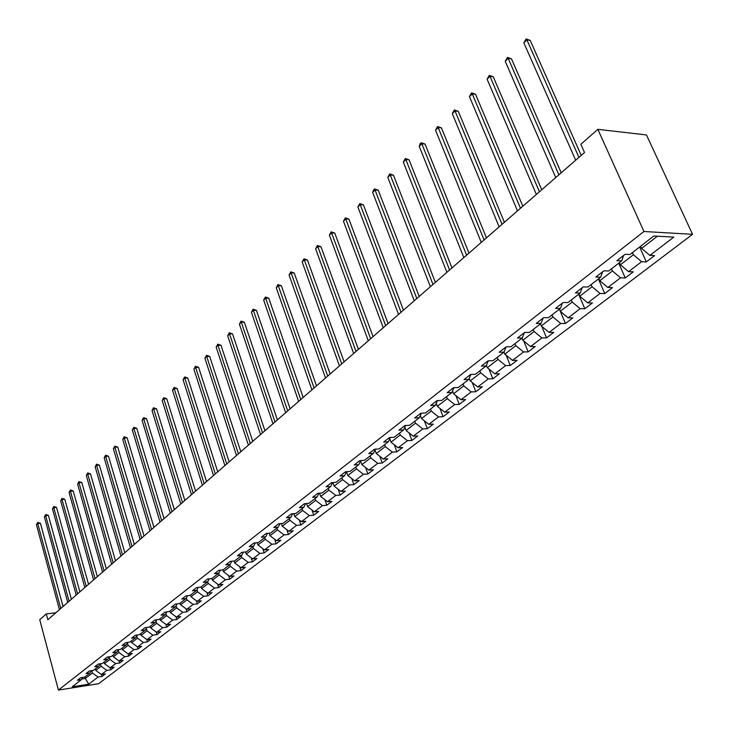 <?xml version="1.0" encoding="UTF-8"?>
<svg xmlns="http://www.w3.org/2000/svg" width="729" height="729" viewBox="0 0 729 729"><rect width="100%" height="100%" fill="white"/><g stroke="black" fill="none" stroke-linecap="round" stroke-linejoin="round"><path stroke-width="1.09" d="M643.944 231.494L597.844 129.343L646.468 134.947L692.55 234.319L98.67 683.702L58.42 690.071L643.944 231.494L692.55 234.319M211.911 578.516L207.574 579.017L203.327 582.325L207.656 581.815L200.912 587.036L196.602 587.556L192.438 590.791L196.748 590.271L190.141 595.383L185.849 595.921L181.776 599.092L186.059 598.555L179.589 603.566L175.315 604.104L171.324 607.211L175.58 606.665L169.246 611.585L165 612.132L161.082 615.176L165.319 614.62L159.104 619.44L154.885 620.005L151.049 622.985L155.259 622.42L149.172 627.14L144.971 627.715L141.207 630.64L145.399 630.066L139.421 634.695L135.248 635.278L131.557 638.139L135.731 637.556L129.871 642.103L125.716 642.686L122.098 645.502L126.245 644.91L120.495 649.366L116.367 649.958L112.813 652.719L116.941 652.127L111.3 656.492L107.19 657.093L103.709 659.809L107.81 659.198L102.27 663.49L98.187 664.101L94.77 666.753L98.852 666.142L93.421 670.352L89.348 670.972L85.995 673.578L90.059 672.958L84.728 677.086L80.682 677.715L77.392 680.275L81.42 679.647L72.198 686.8L88.747 684.185L98.069 677.059L102.033 676.448L105.377 673.906L101.404 674.516L106.789 670.398L110.772 669.787L114.18 667.199L110.188 667.8L115.674 663.609L119.674 663.007L123.146 660.365L119.137 660.966L124.723 656.701L128.751 656.1L132.277 653.412L128.249 654.004L133.945 649.648L137.991 649.065L141.59 646.322L137.535 646.905L143.34 642.477L147.404 641.894L151.076 639.096L147.003 639.679L152.917 635.159L156.999 634.585L160.745 631.733L156.644 632.307L162.676 627.696L166.786 627.131L170.595 624.224L166.485 624.789L172.627 620.087L176.755 619.532L180.646 616.57L176.509 617.126L182.779 612.333L186.934 611.786L190.898 608.77L186.742 609.307L193.139 604.423L197.304 603.885L201.35 600.805L197.176 601.334L203.701 596.349L207.893 595.821L212.021 592.677L207.82 593.196L214.481 588.112L218.691 587.592L222.91 584.385L218.682 584.895L225.48 579.701L229.717 579.2L234.018 575.928L229.772 576.42L236.715 571.117L240.971 570.634L245.363 567.29L241.099 567.773L248.179 562.351L252.462 561.877L256.945 558.46L252.662 558.933L259.898 553.402L264.199 552.937L268.773 549.456L264.463 549.912L271.862 544.262L276.182 543.816L280.865 540.244L276.528 540.69L284.091 534.922L288.429 534.485L293.213 530.84L288.857 531.268L296.585 525.372L300.949 524.953L305.834 521.226L301.46 521.645L309.351 515.613L313.743 515.203L318.737 511.403L314.345 511.794L322.418 505.625L326.82 505.243L331.932 501.352L327.521 501.734L335.777 495.419L340.197 495.055L345.428 491.073L340.99 491.437L349.437 484.976L353.884 484.63L359.233 480.557L354.777 480.894L363.425 474.297L367.89 473.968L373.366 469.795L368.892 470.114L377.74 463.352L382.224 463.052L387.828 458.778L383.336 459.079L392.393 452.153L396.895 451.871L402.636 447.506L398.125 447.779L407.402 440.69L411.921 440.425L417.799 435.951L413.27 436.206L422.774 428.934L427.322 428.707L433.336 424.114L428.789 424.342L438.53 416.897L443.095 416.687L449.264 411.985L444.69 412.186L454.677 404.559L459.261 404.376L465.585 399.556L461.001 399.729L471.244 391.901L475.837 391.746L482.325 386.807L477.723 386.953L488.22 378.925L492.84 378.798L499.493 373.731L494.873 373.84L505.653 365.603L510.282 365.521L517.107 360.317L512.478 360.39L523.54 351.943L528.179 351.879L535.195 346.539L530.539 346.585L541.902 337.91L546.559 337.882L553.758 332.397L549.092 332.406L560.765 323.494L565.431 323.512L572.83 317.88L568.155 317.844L580.138 308.686L584.822 308.741L592.422 302.954L587.738 302.881L600.058 293.459L604.751 293.559L612.57 287.609L607.868 287.499L620.543 277.813L625.245 277.959L633.282 271.835L628.571 271.671L641.611 261.711L646.322 261.902L654.587 255.606L649.876 255.396L673.796 237.116L653.831 236.005L629.947 254.521L625.099 254.303L616.852 260.718L621.7 260.918L608.688 270.997L603.84 270.833L595.83 277.066L600.669 277.211L588.03 287.007L583.2 286.889L575.409 292.949L580.238 293.049L567.946 302.571L563.125 302.499L555.553 308.385L560.373 308.449L548.418 317.707L543.606 317.68L536.243 323.403L541.046 323.421L529.418 332.433L524.625 332.442L517.462 338.019L522.246 337.992L510.929 346.767L506.154 346.813L499.174 352.235L503.949 352.18L492.922 360.718L488.166 360.8L481.377 366.086L486.125 365.985L475.39 374.305L470.652 374.424L464.036 379.563L468.765 379.445L458.313 387.546L453.584 387.691L447.141 392.703L451.852 392.548L441.665 400.449L436.963 400.622L430.675 405.515L435.368 405.324L425.435 413.024L420.751 413.234L414.619 417.999L419.303 417.781L409.607 425.289L404.941 425.526L398.963 430.174L403.62 429.928L394.17 437.263L389.523 437.518L383.691 442.047L388.329 441.783L379.098 448.936L374.478 449.219L368.792 453.638L373.403 453.356L364.4 460.336L359.798 460.637L354.239 464.956L358.832 464.646L350.038 471.463L345.455 471.791L340.033 476.01L344.607 475.673L336.014 482.325L331.458 482.68L326.155 486.799L330.711 486.443L322.318 492.95L317.78 493.314L312.604 497.342L317.133 496.968L308.932 503.32L304.412 503.712L299.355 507.639L303.865 507.247L295.846 513.462L291.354 513.863L286.406 517.718L290.889 517.298L283.052 523.376L278.578 523.796L273.749 527.559L278.205 527.131L270.541 533.072L266.094 533.51L261.365 537.191L265.803 536.744L258.303 542.558L253.883 543.014L249.254 546.613L253.665 546.149L246.329 551.835L241.928 552.309L237.399 555.826L241.791 555.352L234.61 560.92L230.236 561.403L225.799 564.847L230.173 564.364L223.147 569.814L218.782 570.306L214.444 573.677L218.791 573.176L211.911 578.516L212.412 580.211L219.174 574.981L218.654 573.295M55.878 612.743L46.282 613.936L47.841 619.75L584.521 152.507L580.858 144.269L597.844 129.343M632.444 252.589L633.401 254.758L620.425 264.791L619.477 262.64M623.577 255.487L621.7 260.918M641.611 261.711L633.401 254.758M628.571 271.671L620.425 264.791M611.485 268.828L612.424 270.969L599.812 280.729L598.883 278.596M602.61 271.799L600.669 277.211M620.543 277.813L612.424 270.969M607.868 287.499L599.812 280.729M591.119 284.62L592.03 286.734L579.765 296.22L578.862 294.115M582.225 287.645L580.238 293.049M600.058 293.459L592.03 286.734M587.738 302.881L579.765 296.22M571.308 299.965L572.201 302.07L560.264 311.301L559.389 309.205M562.405 303.064L560.373 308.449M580.138 308.686L572.201 302.07M568.155 317.844L560.264 311.301M552.035 314.91L552.901 316.987L541.292 325.963L540.435 323.895M543.123 318.054L541.046 323.421M560.765 323.494L552.901 316.987M549.092 332.406L541.292 325.963M533.282 329.444L534.129 331.504L522.821 340.243L521.982 338.201M524.37 332.643L522.246 337.992M541.902 337.91L534.129 331.504M530.539 346.585L522.821 340.243M515.011 343.596L515.84 345.637L504.832 354.148L503.994 352.061M506.108 346.849L503.949 352.18M523.54 351.943L515.84 345.637M512.478 360.39L504.832 354.148M497.224 357.383L498.035 359.406L487.309 367.698L486.38 365.366M488.275 360.8L486.125 365.985M505.653 365.603L498.035 359.406M494.873 373.84L487.309 367.698M479.901 370.815L480.684 372.82L470.232 380.902L469.23 378.342M470.888 374.414L468.765 379.445M488.22 378.925L480.684 372.82M477.723 386.953L470.232 380.902M463.006 383.91L463.781 385.887L453.584 393.769L452.518 390.999M453.948 387.682L451.852 392.548M471.244 391.901L463.781 385.887M461.001 399.729L453.584 393.769M446.54 396.667L447.296 398.635L437.354 406.317L436.234 403.356M437.436 400.604L435.368 405.324M454.677 404.559L447.296 398.635M444.69 412.186L437.354 406.317M430.484 409.115L431.213 411.065L421.517 418.555L420.341 415.421M421.326 413.206L419.303 417.781M438.53 416.897L431.213 411.065M428.789 424.342L421.517 418.555M414.81 421.262L415.53 423.184L406.071 430.502L404.85 427.203M405.625 425.49L403.62 429.928M422.774 428.934L415.53 423.184M413.27 436.206L406.071 430.502M399.528 433.108L400.23 435.013L390.99 442.157L389.733 438.712M390.297 437.473L388.329 441.783M407.402 440.69L400.23 435.013M398.125 447.779L390.99 442.157M384.602 444.672L385.286 446.567L376.273 453.538L374.979 449.948M375.344 449.164L373.403 453.356M392.393 452.153L385.286 446.567M383.336 459.079L376.273 453.538M370.031 455.962L370.706 457.839L361.894 464.646L360.573 460.938M360.746 460.573L358.832 464.646M377.74 463.352L370.706 457.839M368.892 470.114L361.894 464.646M355.798 466.997L356.454 468.856L347.851 475.508L346.521 471.709L344.607 475.673M363.425 474.297L356.454 468.856M354.777 480.894L347.851 475.508M341.892 477.768L342.539 479.618L334.128 486.115L332.898 482.571M332.561 482.589L330.711 486.443M349.437 484.976L342.539 479.618M340.99 491.437L334.128 486.115M328.305 488.302L328.934 490.134L320.724 496.485L319.584 493.169M318.956 493.223L317.133 496.968M335.777 495.419L328.934 490.134M327.521 501.734L320.724 496.485M315.028 498.6L315.639 500.404L307.611 506.619L306.563 503.52M305.651 503.602L303.865 507.247M322.418 505.625L315.639 500.404M314.345 511.794L307.611 506.619M302.043 508.66L302.644 510.455L294.789 516.533L293.823 513.644M292.657 513.754L290.889 517.298M309.351 515.613L302.644 510.455M301.46 521.645L294.789 516.533M289.34 518.501L289.932 520.287L282.251 526.22L281.358 523.54M279.945 523.668L278.205 527.131M296.585 525.372L289.932 520.287M288.857 531.268L282.251 526.22M276.92 528.133L277.494 529.901L269.976 535.706L269.165 533.209M267.507 533.373L265.803 536.744M284.091 534.922L277.494 529.901M276.528 540.69L269.976 535.706M264.764 537.555L265.329 539.305L257.975 544.991L257.219 542.668M255.35 542.859L253.665 546.149M271.862 544.262L265.329 539.305M264.463 549.912L257.975 544.991M252.863 546.777L253.419 548.509L246.22 554.076L245.536 551.926M243.44 552.145L241.791 555.352M259.898 553.402L253.419 548.509M252.662 558.933L246.22 554.076M241.217 555.799L241.764 557.521L234.711 562.97L234.082 560.975M231.795 561.23L230.173 564.364M248.179 562.351L241.764 557.521M241.099 567.773L234.711 562.97M229.817 564.638L230.355 566.342L223.448 571.682L222.874 569.841M220.395 570.124L218.791 573.176M236.715 571.117L230.355 566.342M229.772 576.42L223.448 571.682M209.223 578.826L207.656 581.815M225.48 579.701L219.174 574.981M218.682 584.895L212.412 580.211M207.701 581.724L208.23 583.446L201.605 588.567L201.095 586.9M198.288 587.355L196.748 590.271M214.481 588.112L208.23 583.446M207.82 593.196L201.605 588.567M196.939 589.898L197.504 591.738L191.007 596.759L190.506 595.101M187.581 595.702L186.059 598.555M203.701 596.349L197.504 591.738M197.176 601.334L191.007 596.759M186.396 597.908L186.988 599.867L180.628 604.788L180.136 603.138M177.083 603.885L175.58 606.665M193.139 604.423L186.988 599.867M186.742 609.307L180.628 604.788M176.072 605.763L176.691 607.831L170.449 612.652L169.966 611.02M166.795 611.904L165.319 614.62M182.779 612.333L176.691 607.831M176.509 617.126L170.449 612.652M165.948 613.472L166.586 615.64L160.471 620.37L159.997 618.748M156.708 619.759L155.259 622.42M172.627 620.087L166.586 615.64M166.485 624.789L160.471 620.37M156.015 621.026L156.68 623.295L150.684 627.933L150.22 626.329M146.821 627.459L145.399 630.066M162.676 627.696L156.68 623.295M156.644 632.307L150.684 627.933M146.283 628.444L146.976 630.804L141.089 635.351L140.624 633.765M137.134 635.014L135.731 637.556M152.917 635.159L146.976 630.804M147.003 639.679L141.089 635.351M136.742 635.724L137.444 638.167L131.667 642.632L131.22 641.055M127.621 642.422L126.245 644.91M143.34 642.477L137.444 638.167M137.535 646.905L131.667 642.632M127.375 642.86L128.094 645.393L122.436 649.776L121.989 648.209M118.298 649.685L116.941 652.127M133.945 649.648L128.094 645.393M128.249 654.004L122.436 649.776M118.189 649.876L118.927 652.482L113.369 656.783L112.931 655.225M109.15 656.811L107.81 659.198M124.723 656.701L118.927 652.482M119.137 660.966L113.369 656.783M109.186 656.802L109.924 659.444L104.466 663.663L104.037 662.123M100.165 663.8L98.852 666.142M115.674 663.609L109.924 659.444M110.188 667.8L104.466 663.663M100.392 663.764L101.085 666.279L95.727 670.416L95.308 668.885M91.353 670.662L90.059 672.958M106.789 670.398L101.085 666.279M101.404 674.516L95.727 670.416M91.754 670.607L92.41 672.985L85.302 678.48L84.883 676.959M82.705 677.396L81.42 679.647M98.069 677.059L92.41 672.985M88.747 684.185L85.302 678.48L81.776 679.027M46.282 613.936L39.74 619.686L58.42 690.071M640.663 246.22L641.638 248.389L657.394 236.205M649.876 255.396L641.638 248.389M102.033 676.448L101.495 674.498M110.772 669.787L110.216 667.8M119.674 663.007L119.091 660.939M128.751 656.1L128.122 653.913M137.991 649.065L137.325 646.751M147.404 641.894L146.702 639.451M156.999 634.585L156.252 632.016M166.786 627.131L165.984 624.425M176.755 619.532L175.908 616.679M186.934 611.786L186.023 608.779M197.304 603.885L196.347 600.723M207.893 595.821L206.872 592.495M218.691 587.592L217.607 584.093M229.717 579.2L228.56 575.509M240.971 570.634L239.741 566.752M252.462 561.877L251.15 557.803M264.199 552.937L262.804 548.655M276.182 543.816L274.705 539.305M288.429 534.485L286.862 529.746M300.949 524.953L299.273 519.968M313.743 515.203L311.957 509.963M326.82 505.243L324.924 499.729M340.197 495.055L338.183 489.259M353.884 484.63L351.743 478.534M367.89 473.968L365.603 467.553M382.224 463.052L379.791 456.299M396.895 451.871L394.298 444.763M411.921 440.425L409.151 432.944M427.322 428.707L424.36 420.815M443.095 416.687L439.933 408.386M459.261 404.376L455.889 395.619M475.837 391.746L472.228 382.515M492.84 378.798L488.977 369.056M510.282 365.521L506.145 355.223M528.179 351.879L523.741 341.008M546.559 337.882L541.793 326.382M565.431 323.512L560.319 311.338M584.822 308.741L578.653 294.279M604.751 293.559L598.418 278.961M625.245 277.959L618.739 263.205M646.322 261.902L639.643 247.003M63.049 606.51L40.432 523.294L37.717 523.531L60.753 608.505M36.45 524.78L37.753 522.383L37.717 523.531L36.45 524.78L59.432 609.654M37.753 522.383L40.432 523.294M71.387 599.247L48.406 515.439L45.672 515.658L69.091 601.252M44.387 516.925L45.708 514.51L45.672 515.658L44.387 516.925L67.742 602.418M45.708 514.51L48.406 515.439M79.889 591.848L56.525 507.43L53.773 507.648L77.575 593.853M52.47 508.942L53.8 506.5L53.773 507.648L52.47 508.942L76.208 595.046M53.8 506.5L56.525 507.43M88.546 584.312L64.79 499.283L62.029 499.483L86.222 586.326M60.689 500.805L62.038 498.344L62.029 499.483L60.689 500.805L84.828 587.547M62.038 498.344L64.79 499.283M97.358 576.63L73.21 490.981L70.431 491.182L95.034 578.653M69.073 492.522L70.431 490.034L70.431 491.182L69.073 492.522L93.613 579.892M70.431 490.034L73.21 490.981M106.343 568.811L81.776 482.525L78.987 482.716L104.019 570.843M77.602 484.083L78.978 481.568L78.987 482.716L77.602 484.083L102.561 572.101M78.978 481.568L81.776 482.525M115.501 560.838L90.514 473.914L87.708 474.096L113.168 562.87M86.295 475.49L87.69 472.948L87.708 474.096L86.295 475.49L111.683 564.164M87.69 472.948L90.514 473.914M124.832 552.71L99.408 465.138L96.593 465.312L122.49 554.751M95.153 466.733L96.565 464.163L96.593 465.312L95.153 466.733L120.987 556.063M96.565 464.163L99.408 465.138M134.355 544.426L108.484 456.199L105.641 456.363L132.004 546.477M104.183 457.803L105.605 455.215L105.641 456.363L104.183 457.803L130.464 547.816M105.605 455.215L108.484 456.199M144.05 535.979L117.724 447.087L114.872 447.232L141.699 538.029M113.378 448.709L114.827 446.084L114.872 447.232L113.378 448.709L140.132 539.396M114.827 446.084L117.724 447.087M153.947 527.368L127.147 437.792L124.276 437.938L151.586 529.427M122.754 439.432L124.222 436.789L124.276 437.938L122.754 439.432L149.992 530.812M124.222 436.789L127.147 437.792M164.043 518.574L136.76 428.315L133.872 428.452L161.674 520.643M132.323 429.982L133.799 427.303L133.872 428.452L132.323 429.982L160.043 522.055M133.799 427.303L136.76 428.315M174.34 509.607L146.556 418.656L143.659 418.774L171.971 511.676M142.073 420.341L143.567 417.626L143.659 418.774L142.073 420.341L170.304 513.125M143.567 417.626L146.556 418.656M184.856 500.459L156.553 408.805L153.637 408.905L182.478 502.536M152.024 410.5L153.537 407.757L153.637 408.905L152.024 410.5L180.774 504.012M153.537 407.757L156.553 408.805M195.582 491.118L166.75 398.745L163.815 398.836L193.194 493.196M162.175 400.467L163.706 397.697L163.815 398.836L162.175 400.467L191.463 494.709M163.706 397.697L166.75 398.745M206.535 481.587L177.156 388.484L174.204 388.566L204.147 483.664M172.527 390.225L174.076 387.427L174.204 388.566L172.527 390.225L202.38 485.204M174.076 387.427L177.156 388.484M217.716 471.845L187.781 378.014L184.811 378.078L215.328 473.932M183.097 379.773L184.665 376.939L184.811 378.078L183.097 379.773L213.515 475.508M184.665 376.939L187.781 378.014M229.143 461.904L198.616 367.325L195.636 367.37L226.746 463.99M193.887 369.102L195.481 366.231L195.636 367.37L193.887 369.102L224.897 465.594M195.481 366.231L198.616 367.325M240.816 451.743L209.688 356.408L206.699 356.445L238.41 453.83M204.913 358.212L206.517 355.305L206.699 356.445L204.913 358.212L236.524 455.479M206.517 355.305L209.688 356.408M252.735 441.364L220.996 345.254L217.989 345.282L250.329 443.451M216.158 347.086L217.798 344.143L217.989 345.282L216.158 347.086L248.407 445.137M217.798 344.143L220.996 345.254M264.928 430.748L232.551 333.864L229.526 333.873L262.522 432.844M227.658 335.714L229.307 332.743L229.526 333.873L227.658 335.714L260.545 434.557M229.307 332.743L232.551 333.864M277.385 419.904L244.352 322.227L241.308 322.218L274.979 422M239.404 324.104L241.08 321.088L241.308 322.218L239.404 324.104L272.965 423.749M241.08 321.088L244.352 322.227M290.124 408.805L256.417 310.335L253.355 310.308L287.718 410.91M251.405 312.231L253.109 309.187L253.355 310.308L251.405 312.231L285.659 412.705M253.109 309.187L256.417 310.335M303.164 397.46L268.746 298.179L265.675 298.125L300.749 399.565M263.679 300.102L265.402 297.013L265.675 298.125L263.679 300.102L298.644 401.397M265.402 297.013L268.746 298.179M316.495 385.851L281.358 285.741L278.268 285.677L314.081 387.956M276.227 287.691L277.977 284.565L278.268 285.677L276.227 287.691L311.921 389.833M277.977 284.565L281.358 285.741M330.137 373.977L294.252 273.029L291.144 272.938L327.731 376.073M289.067 274.997L290.835 271.835L291.144 272.938L289.067 274.997L325.517 377.996M290.835 271.835L294.252 273.029M344.106 361.812L307.447 260.016L304.321 259.907L341.701 363.917M302.189 262.021L303.984 258.813L304.321 259.907L302.189 262.021L339.432 365.885M303.984 258.813L307.447 260.016M358.413 349.364L320.951 246.703L317.808 246.575L355.998 351.46M315.63 248.735L317.452 245.482L317.808 246.575L315.63 248.735L353.683 353.474M317.452 245.482L320.951 246.703M373.057 336.607L334.766 233.08L331.613 232.925L370.651 338.703M329.38 235.139L331.23 231.849L331.613 232.925L329.38 235.139L368.282 340.771M331.23 231.849L334.766 233.08M388.065 323.539L348.918 219.128L345.746 218.955L385.659 325.635M343.459 221.215L345.336 217.88L345.746 218.955L343.459 221.215L383.235 327.749M345.336 217.88L348.918 219.128M403.447 310.153L363.406 204.84L360.226 204.639L401.05 312.24M357.875 206.954L359.78 203.573L360.226 204.639L357.875 206.954L398.553 314.409M359.78 203.573L363.406 204.84M419.211 296.43L378.251 190.205L375.052 189.977L416.815 298.516M372.656 192.347L373.622 189.868L374.588 188.92L375.052 189.977L372.656 192.347L414.263 300.74M374.588 188.92L378.251 190.205M435.377 282.351L393.46 175.206L390.252 174.951L432.99 284.428M387.792 177.384L389.751 173.903L390.252 174.951L387.792 177.384L430.374 286.716M389.751 173.903L393.46 175.206M451.971 267.908L409.06 159.833L405.825 159.551L449.583 269.985M403.31 162.038L405.297 158.512L405.825 159.551L403.31 162.038L446.895 272.327M405.297 158.512L409.06 159.833M468.984 253.1L425.043 144.069L421.799 143.75L466.615 255.159M419.221 146.31L420.205 143.75L421.244 142.729L421.799 143.75L419.221 146.31L463.854 257.565M421.244 142.729L425.043 144.069M486.453 237.891L441.446 127.894L438.193 127.548L484.092 239.941M435.532 130.172L437.591 126.545L438.193 127.548L435.532 130.172L481.258 242.411M437.591 126.545L441.446 127.894M504.386 222.272L458.268 111.3L455.005 110.926L502.035 224.322M452.281 113.615L454.367 109.933L455.005 110.926L452.281 113.615L499.128 226.856M454.367 109.933L458.268 111.3M522.811 206.234L475.545 94.278L472.264 93.859L520.47 208.266M469.467 96.629L471.59 92.884L472.264 93.859L469.467 96.629L517.481 210.872M471.59 92.884L475.545 94.278M541.747 189.75L493.269 76.791L489.979 76.335L539.424 191.773M487.109 79.179L489.268 75.379L489.979 76.335L487.109 79.179L536.353 194.452M489.268 75.379L493.269 76.791M561.212 172.809L511.485 58.83L508.186 58.347L558.897 174.814M505.233 61.263L507.43 57.4L508.186 58.347L505.233 61.263L555.735 177.566M507.43 57.4L511.485 58.83M581.223 155.386L530.202 40.387L526.885 39.849L578.926 157.382M523.85 42.847L526.092 38.929L526.885 39.849L523.85 42.847L575.682 160.207M526.092 38.929L530.202 40.387"/></g></svg>
